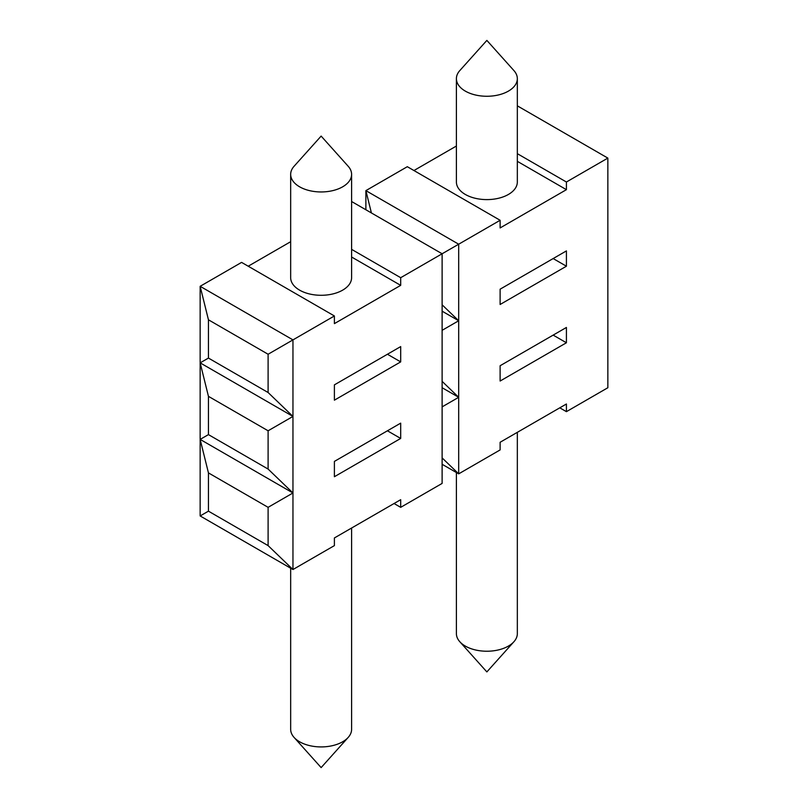 <?xml version="1.0" encoding="UTF-8"?>
<svg xmlns="http://www.w3.org/2000/svg" width="808" height="808" viewBox="0 0 808 808"><rect width="100%" height="100%" fill="white"/><g stroke="black" fill="none" stroke-linecap="round" stroke-linejoin="round"><path stroke-width="1.21" d="M351.601 174.356L351.601 277.7A30.472 17.594 180 0 1 342.683 290.133A30.472 17.594 180 0 1 309.474 293.95A30.472 17.594 180 0 1 290.668 277.7L290.668 174.356A30.472 17.594 180 0 1 294.072 166.276L321.14 136.087L348.197 166.276A30.472 17.594 180 0 1 351.601 174.356A30.472 17.594 180 0 1 342.683 186.799A30.472 17.594 180 0 1 299.586 186.799A30.472 17.594 180 0 1 290.668 174.356M387.426 354.247L400.687 361.893L400.687 346.592L334.391 384.861L334.391 400.172L400.687 361.893M351.601 201.515L442.117 253.773L500.122 220.281L500.122 227.937L566.418 189.668L566.418 182.012L607.848 158.095L517.332 105.838M351.601 249.359L400.687 277.7L442.117 253.773L442.117 330.321L458.691 320.756L442.117 304.808M517.332 153.672L566.418 182.012M365.883 209.757L365.883 190.627L371.407 212.948M442.117 311.181L458.691 320.756L458.691 244.208L365.883 190.627L407.313 166.701L500.122 220.281M413.949 170.528L456.399 146.026M268.104 354.247L208.444 319.796L200.152 286.305L292.961 339.885L292.961 416.433L268.104 392.516L268.104 354.247L334.391 315.968L241.582 262.388L200.152 286.305L200.152 515.948L292.961 569.529L268.104 545.612L268.104 507.333L292.961 492.981L292.961 569.529L334.391 545.612L334.391 537.956L400.687 499.687L400.687 507.343L442.117 483.416L442.117 330.321M248.218 266.216L290.668 241.703M559.782 407.828L566.418 411.656L607.848 387.739L607.848 158.095M458.691 320.756L458.691 473.852L442.117 457.904M566.418 411.656L566.418 404L500.122 442.269L500.122 449.925L458.691 473.852L442.117 464.277M566.418 327.452L500.122 365.731L500.122 381.033L566.418 342.764L566.418 327.452M566.418 266.216L566.418 250.904L500.122 289.183L500.122 304.485L566.418 266.216L553.157 258.56M517.332 161.327L566.418 189.668M517.332 78.669L517.332 182.012A30.472 17.594 180 0 1 508.414 194.455A30.472 17.594 180 0 1 475.205 198.263A30.472 17.594 180 0 1 456.399 182.012L456.399 78.669A30.472 17.594 180 0 1 459.803 70.589L486.86 40.4L513.928 70.589A30.472 17.594 180 0 1 517.332 78.669A30.472 17.594 180 0 1 508.414 91.112A30.472 17.594 180 0 1 465.317 91.112A30.472 17.594 180 0 1 456.399 78.669M334.391 315.968L334.391 323.624L400.687 285.355L400.687 277.7M292.961 416.433L292.961 492.981L268.104 469.064L268.104 430.785L292.961 416.433L200.152 362.853L208.444 396.344L268.104 430.785M400.687 423.139L334.391 461.408L334.391 476.72L400.687 438.441L400.687 423.139M351.601 257.015L400.687 285.355M208.444 319.796L208.444 358.075L268.104 392.516M208.444 358.075L200.152 362.853M351.601 528.018L351.601 729.331A30.472 17.594 180 0 1 348.197 737.411A30.472 17.594 180 0 1 325.442 746.744A30.472 17.594 180 0 1 294.072 737.411A30.472 17.594 180 0 1 290.668 729.331L290.668 568.206M517.332 432.341L517.332 633.644A30.472 17.594 180 0 1 513.928 641.724A30.472 17.594 180 0 1 491.173 651.056A30.472 17.594 180 0 1 459.803 641.724A30.472 17.594 180 0 1 456.399 633.644L456.399 472.529M553.157 335.108L566.418 342.764M394.051 503.515L400.687 507.343M442.117 406.868L458.691 397.304L442.117 381.356M442.117 387.729L458.691 397.304M387.426 430.795L400.687 438.441M208.444 396.344L208.444 434.613L200.152 439.401L208.444 472.892L268.104 507.333M200.152 439.401L292.961 492.981M208.444 472.892L208.444 511.161L200.152 515.948M208.444 511.161L268.104 545.612M208.444 434.613L268.104 469.064M294.072 737.411L321.14 767.6L348.197 737.411M459.803 641.724L486.86 671.913L513.928 641.724"/></g></svg>
